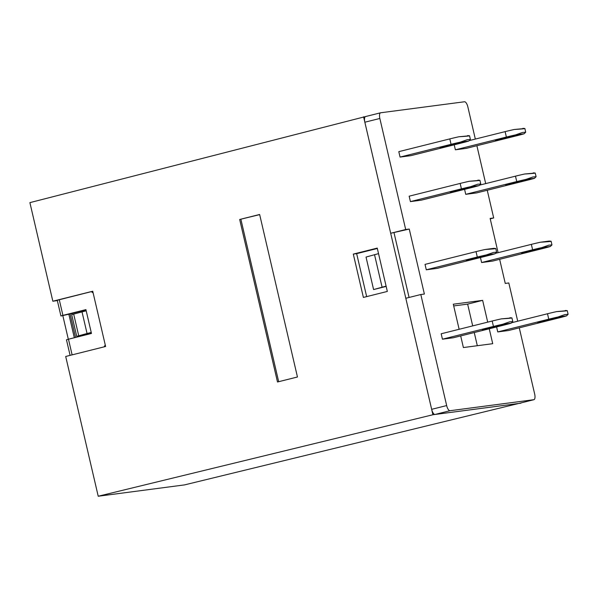 <?xml version="1.0" encoding="UTF-8"?>
<svg xmlns="http://www.w3.org/2000/svg" width="598" height="598" viewBox="0 0 598 598"><rect width="100%" height="100%" fill="white"/><g stroke="black" fill="none" stroke-linecap="round" stroke-linejoin="round"><path stroke-width="0.9" d="M409.249 229.049L405.691 229.52L379.85 118.471L364.847 122.216L390.688 233.272L409.249 229.049L424.378 294.052L420.813 294.522L446.661 405.571A5.569 2.1 76 0 0 450.017 410.714L435.015 414.466A5.569 2.1 -104 0 1 431.659 409.324L405.818 298.275L420.813 294.522M364.847 122.216A5.569 2.1 -104 0 1 365.587 116.543A5.569 2.1 -104 0 1 365.677 116.528L380.507 112.82M490.225 218.823L493.694 217.956L490.128 218.427L498.104 252.677M499.644 259.315L505.258 283.43L508.816 282.966L517.719 321.201M378.534 253.627L366.028 257.058L373.593 289.559L386.166 286.412M405.691 229.52L390.688 233.272M379.85 118.471A5.569 2.1 -104 0 1 380.59 112.79A5.569 2.1 -104 0 1 380.679 112.775L464.497 101.765A5.569 2.1 -104 0 1 467.853 106.907L475.335 139.08M476.883 145.718L485.696 183.608M487.243 190.246L493.694 217.956M497.753 331.927L508.651 330.492L559.653 317.74A14.472 0.583 166.9 0 0 566.5 315.894L557.912 317.022A14.472 0.583 166.9 0 0 548.762 319.175L497.753 331.927L496.594 326.942M442.438 339.193L453.336 337.758L504.338 325.006A14.472 0.583 166.9 0 0 511.185 323.159L502.597 324.288A14.472 0.583 166.9 0 0 493.447 326.441L442.438 339.193L441.182 333.774L492.184 321.021A14.472 0.583 -13.1 0 1 501.341 318.869L511.933 317.897L512.785 321.567L511.185 323.159M465.737 194.328L476.636 192.9L527.638 180.148A14.472 0.583 166.9 0 0 534.485 178.301L525.896 179.43A14.472 0.583 166.9 0 0 516.739 181.575L465.737 194.328L464.579 189.349M455.377 149.806L466.268 148.371L517.277 135.619A14.472 0.583 166.9 0 0 524.125 133.773L515.536 134.901A14.472 0.583 166.9 0 0 506.379 137.047L455.377 149.806L454.218 144.821M410.422 201.601L421.313 200.166L472.323 187.413A14.472 0.583 166.9 0 0 479.17 185.567L470.581 186.696A14.472 0.583 166.9 0 0 461.424 188.848L410.422 201.601L409.159 196.181L460.161 183.429A14.472 0.583 -13.1 0 1 469.318 181.276L479.91 180.304L480.762 183.975L479.17 185.567M400.062 157.072L410.953 155.637L461.955 142.885A14.472 0.583 166.9 0 0 468.802 141.038L460.213 142.167A14.472 0.583 166.9 0 0 451.064 144.32L400.062 157.072L398.799 151.653L449.801 138.9A14.472 0.583 -13.1 0 1 458.958 136.748L469.55 135.776L470.402 139.446L468.802 141.038M487.706 322.143L482.638 300.36L453.299 304.21L459.137 329.281M460.684 335.927L463.39 347.55L492.722 343.693L489.254 328.78M480.448 257.551L481.607 262.529L492.505 261.102L543.507 248.349A14.472 0.583 -13.1 0 0 550.354 246.496L551.954 244.911L548.74 245.187L541.766 247.624L550.354 246.496M426.292 269.795L477.294 257.043L476.038 251.631L425.029 264.383L426.292 269.795L437.19 268.367L488.192 255.615A14.472 0.583 -13.1 0 0 495.039 253.769L496.639 252.177L493.425 252.453L486.451 254.89L495.039 253.769M519.004 403.411A5.569 2.1 -104 0 1 518.915 403.441A5.569 2.1 -104 0 1 518.825 403.456L533.827 399.703L450.017 410.714M533.827 399.703A5.569 2.1 76 0 0 533.917 399.688A5.569 2.1 76 0 0 534.664 394.015L519.266 327.839M518.825 403.456L435.015 414.466M373.593 289.559L386.099 286.128M374.512 254.636L382.077 287.137M511.873 322.666L547.499 313.756A14.472 0.583 -13.1 0 1 556.656 311.603L567.248 310.631L568.1 314.301L566.5 315.894M546.721 320.625L560.715 316.94L541.691 321.29L537.699 322.471L540.629 322.016L546.721 320.625L546.587 320.065M491.406 327.891L505.4 324.206L486.376 328.556L482.384 329.737L485.314 329.281L491.406 327.891L491.272 327.33M479.85 185.066L515.483 176.163A14.472 0.583 -13.1 0 1 524.633 174.011L535.225 173.039L536.085 176.709L534.485 178.301M519.677 181.194L505.684 184.879L524.7 180.529L528.692 179.348L519.677 181.194M499.315 139.162L518.331 134.819L504.338 138.504L495.323 140.351L499.315 139.162M506.379 137.047L505.116 131.635L469.49 140.537M505.116 131.635A14.472 0.583 -13.1 0 1 514.273 129.482L524.865 128.51L525.717 132.18L524.125 133.773M464.354 188.46L450.369 192.145L469.385 187.802L473.377 186.613L464.354 188.46M443.993 146.435L463.016 142.085L449.023 145.77L440.001 147.616L443.993 146.435M482.638 300.36L467.636 304.113L453.703 305.937M477.316 345.719L474.251 332.533M472.704 325.895L467.636 304.113M495.727 253.268L531.353 244.365A14.472 0.583 -13.1 0 1 540.502 242.212L549.091 241.084C553.015 241.241 550.153 241.622 540.502 242.212M540.577 248.731L544.569 247.55L535.546 249.396L521.553 253.081L540.577 248.731L540.465 248.252M481.607 262.529L532.609 249.777A14.472 0.583 -13.1 0 1 541.766 247.624M476.038 251.631A14.472 0.583 -13.1 0 1 485.187 249.478L493.776 248.349C497.7 248.506 494.838 248.888 485.187 249.478M485.255 255.996L489.246 254.815L480.231 256.662L466.238 260.347L485.255 255.996L485.142 255.518M477.294 257.043A14.472 0.583 -13.1 0 1 486.451 254.89M565.245 310.474C569.161 310.639 566.299 311.012 556.656 311.603M557.912 317.022L564.886 314.578L568.1 314.301M509.922 317.74C513.846 317.904 510.984 318.278 501.341 318.869M502.597 324.288L509.571 321.844L512.785 321.567M533.222 172.882C537.146 173.039 534.283 173.42 524.633 174.011M525.896 179.43L532.87 176.986L536.085 176.709M515.536 134.901L522.503 132.457L525.717 132.18M522.861 128.353C526.778 128.51 523.915 128.891 514.273 129.482M477.907 180.148C481.824 180.304 478.961 180.686 469.318 181.276M470.581 186.696L477.548 184.251L480.762 183.975M460.213 142.167L467.188 139.723L470.402 139.446M467.546 135.619C471.463 135.783 468.6 136.157 458.958 136.748M551.954 244.911L551.102 241.241L549.091 241.084M496.639 252.177L495.779 248.506L493.776 248.349M71.85 313.487L72.096 314.526M91.292 332.705L77.149 336.24L77.321 336.995M520.865 402.947L184.55 484.896L98.222 496.235L65.698 356.475L105.607 346.481L92.742 291.233L52.841 301.22L57.348 300.592M52.841 301.22L29.9 202.632L365.632 116.535M377.338 248.476L356.662 253.649L366.656 296.608M394.037 232.831L409.077 297.46M520.918 403.179L432.915 414.743L363.584 116.804M259.637 214.48L239.678 219.481L277.502 381.987L297.453 376.994L259.637 214.48M98.222 496.235L432.915 414.743M377.248 248.103L353.306 254.09L363.39 297.43L387.332 291.435L377.248 248.103M353.306 254.09L356.662 253.649M75.55 337.436L70.078 313.935M239.678 219.481L259.667 214.622M240.889 219.316L278.675 381.696M77.149 336.24L76.731 336.293L71.685 314.623L86.194 310.803M76.731 336.293L78.727 335.792L73.689 314.129M78.727 335.792L87.054 333.512L82.008 311.842M87.054 333.512L91.24 332.466M72.111 354.868L68.464 339.208L66.468 339.799L70.093 355.376M93.139 292.908L91.262 291.66L57.266 300.256L60.921 315.968L62.917 315.37L59.262 299.665M68.464 339.208L91.464 333.46L85.918 309.622L62.917 315.37M104.164 346.847L105.241 344.926M74.324 337.743L68.852 314.234L60.921 315.968M62.85 315.737L68.322 339.245M86 309.951L68.852 314.234M91.262 291.66L92.802 291.458M431.659 409.324L446.661 405.571M556.611 317.643L556.723 318.129M547.499 313.756L548.762 319.175M501.296 324.908L501.408 325.394M492.184 321.021L493.447 326.441M524.588 180.05L524.7 180.529M514.572 182.472L514.706 183.033M515.483 176.163L516.739 181.575M514.228 135.522L514.34 136.008M504.338 138.504L504.211 137.944M469.273 187.316L469.385 187.802M459.257 189.738L459.384 190.299M460.161 183.429L461.424 188.848M458.913 142.787L459.025 143.273M449.023 145.77L448.896 145.209M451.064 144.32L449.801 138.9M530.576 251.235L530.441 250.667M532.609 249.777L531.353 244.365M475.26 258.5L475.126 257.94M365.587 116.543L380.59 112.79M518.915 403.441L533.917 399.688"/></g></svg>
